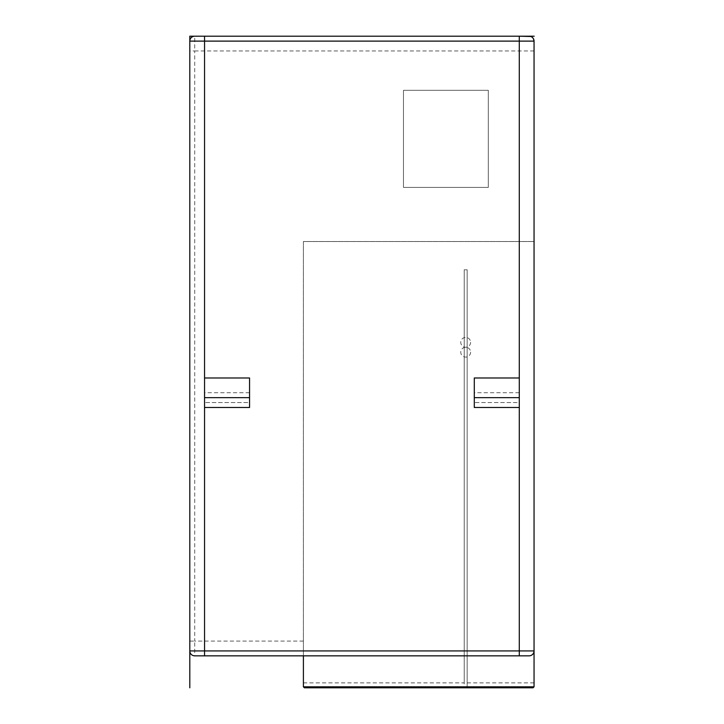 <?xml version="1.0" encoding="UTF-8"?>
<svg xmlns="http://www.w3.org/2000/svg" width="724" height="724" viewBox="0 0 724 724"><rect width="100%" height="100%" fill="white"/><g stroke="black" fill="none" stroke-linecap="round" stroke-linejoin="round"><path stroke-width="0.54" stroke-dasharray="3.62 2.71" d="M534.05 682.886L467.161 682.886L467.161 686.325L465.686 687.8L533.063 687.8L534.05 686.814L534.05 241.517L303.401 241.517L303.401 655.835L194.72 655.835A4.914 4.914 0 0 1 189.806 650.921L189.806 41.114L189.806 650.921A4.914 4.914 0 0 0 194.72 655.835L194.72 641.084L189.806 641.084M204.557 402.571L204.557 407.485L249.554 407.485L249.554 402.571L204.557 402.571L249.554 402.571L249.554 377.982L204.557 377.982L204.557 402.571L204.557 377.982M474.292 402.571L474.292 407.485L519.289 407.485L519.289 402.571L474.292 402.571L474.292 377.982L519.289 377.982L519.289 402.571L474.292 402.571M529.126 36.2L519.289 36.2M530.783 36.49L532.312 37.367M303.401 682.886L303.401 686.814L304.388 687.8L465.686 687.8L464.211 686.325L464.211 682.886L303.401 682.886L303.401 241.517L534.05 241.517L534.05 41.114M403.476 187.416L403.476 90.292L488.311 90.292L488.311 187.416L403.476 187.416L403.476 90.292L488.311 90.292L488.311 187.416L403.476 187.416M303.401 655.835L530.122 655.736M534.05 650.921L533.117 653.799M532.031 654.885L530.656 655.591M467.161 686.325L467.161 269.79L464.211 269.79L464.211 686.325M467.161 682.886L467.161 269.79L464.211 269.79L464.211 682.886M534.05 50.951L194.72 50.951L194.72 36.2A4.914 4.914 0 0 0 189.806 41.114M470.609 342.325A4.914 4.914 0 0 1 463.233 346.588A4.914 4.914 0 0 1 463.233 338.072A4.914 4.914 0 0 1 470.609 342.325M470.609 352.163A4.914 4.914 0 0 1 463.233 356.425A4.914 4.914 0 0 1 463.233 347.909A4.914 4.914 0 0 1 470.609 352.163M519.289 377.982L519.289 402.571M303.401 641.084L194.72 641.084L194.72 50.951L189.806 50.951M519.289 392.734L474.292 392.734M249.554 392.734L204.557 392.734"/><path stroke-width="1.09" d="M530.783 36.49L519.289 36.2L529.126 36.2A4.914 4.914 0 0 1 534.05 41.114L534.05 650.921A4.914 4.914 0 0 1 529.126 655.835L194.72 655.835A4.914 4.914 0 0 1 189.806 650.921L189.806 41.114A4.914 4.914 0 0 1 194.72 36.2L204.557 36.2L194.72 36.2M474.292 397.657L474.292 377.982L519.289 377.982L519.289 397.657L474.292 397.657L474.292 407.485L519.289 407.485L519.289 397.657M533.516 38.897L534.05 41.114L519.289 41.114L519.289 36.2L204.557 36.2L204.557 41.114L189.806 41.114L189.806 36.2L204.557 36.2M532.312 37.367L533.398 38.68M533.117 653.799L532.031 654.885M530.656 655.591L530.122 655.736M519.289 407.485L519.289 650.921L534.05 650.921L534.05 686.814L303.401 686.814L304.388 687.8L533.063 687.8L534.05 686.814M303.401 655.835L303.401 686.814M204.557 377.982L249.554 377.982L249.554 407.485L204.557 407.485L204.557 41.114L519.289 41.114L519.289 377.982M194.72 655.835A4.914 4.914 0 0 1 189.806 650.921L189.806 687.8M519.289 36.2L534.194 36.2M189.806 650.921L204.557 650.921L204.557 407.485M519.289 655.835L519.289 650.921L204.557 650.921L204.557 655.835M249.554 397.657L204.557 397.657"/></g></svg>
